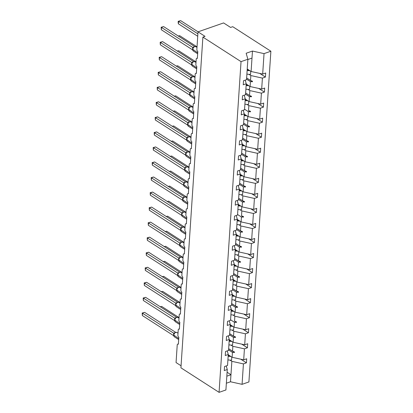 <?xml version="1.0" encoding="UTF-8"?>
<svg xmlns="http://www.w3.org/2000/svg" width="413" height="413" viewBox="0 0 413 413"><rect width="100%" height="100%" fill="white"/><g stroke="black" fill="none" stroke-linecap="round" stroke-linejoin="round"><path stroke-width="0.62" d="M229.979 360.121L231.853 361.329L243.427 363.889L242.07 384.333L248.91 381.942L270.876 51.233L232.731 26.69L230.599 27.434L223.598 22.932L198.023 31.847L205.024 36.349L202.891 37.093L180.925 367.807L219.071 392.35L225.916 389.965L227.274 369.521L224.269 370.569L224.538 366.522L227.542 365.474L228.27 354.483L225.266 355.531L225.534 351.478L228.539 350.43L229.272 339.44L226.267 340.488L226.536 336.44L229.54 335.392L230.268 324.401L227.264 325.449L227.532 321.397L230.537 320.349L231.27 309.358L228.265 310.406L228.534 306.358L231.538 305.31L232.266 294.319L229.261 295.367L229.53 291.315L232.534 290.267L233.268 279.276L230.263 280.324L230.531 276.276L233.536 275.228L234.264 264.237L231.259 265.285L231.528 261.233L234.532 260.185L235.265 249.194L232.261 250.242L232.529 246.194L235.534 245.146L236.262 234.15L233.257 235.198L233.526 231.151L236.53 230.103L237.263 219.112L234.259 220.16L234.527 216.107L237.532 215.059L238.26 204.068L235.255 205.116L235.524 201.069L238.528 200.021L239.261 189.03L236.257 190.078L236.525 186.026L239.53 184.978L240.258 173.987L237.253 175.035L237.521 170.987L240.526 169.939L241.259 158.948L238.255 159.996L238.523 155.944L241.528 154.896L242.255 143.905L239.251 144.953L239.519 140.905L242.529 139.857L243.257 128.866L240.252 129.914L240.521 125.862L243.525 124.814L244.253 113.823L241.249 114.871L241.517 110.823L244.527 109.775L245.255 98.779L242.25 99.827L242.519 95.78L245.523 94.732L246.251 83.741L243.247 84.789L243.515 80.736L246.525 79.688L247.883 59.25L241.037 61.635L219.071 392.35M181.059 365.779L176.057 362.562L177.223 345.015A1.657 0.955 70.8 0 1 177.729 344.122A1.657 0.955 70.8 0 1 178.37 344.241L178.829 337.302A1.657 0.955 -109.2 0 1 177.879 335.18L178.225 329.972A1.657 0.955 70.8 0 1 178.726 329.084A1.657 0.955 70.8 0 1 179.366 329.202L179.831 322.259A1.657 0.955 -109.2 0 1 178.875 320.137L179.221 314.933A1.657 0.955 70.8 0 1 179.727 314.04A1.657 0.955 70.8 0 1 180.367 314.159L180.827 307.22A1.657 0.955 -109.2 0 1 179.877 305.099L180.223 299.89A1.657 0.955 70.8 0 1 180.724 299.002A1.657 0.955 70.8 0 1 181.369 299.12L181.828 292.177A1.657 0.955 -109.2 0 1 180.873 290.055L181.219 284.851A1.657 0.955 70.8 0 1 181.725 283.958A1.657 0.955 70.8 0 1 182.365 284.077L182.825 277.138A1.657 0.955 -109.2 0 1 181.875 275.017L182.221 269.808A1.657 0.955 70.8 0 1 182.722 268.92A1.657 0.955 70.8 0 1 183.367 269.039L183.826 262.095A1.657 0.955 -109.2 0 1 182.871 259.973L183.217 254.764A1.657 0.955 70.8 0 1 183.723 253.876A1.657 0.955 70.8 0 1 184.363 253.995L184.823 247.051A1.657 0.955 -109.2 0 1 183.873 244.93L184.219 239.726A1.657 0.955 70.8 0 1 184.719 238.838A1.657 0.955 70.8 0 1 185.365 238.957L185.824 232.013A1.657 0.955 -109.2 0 1 184.869 229.891L185.215 224.682A1.657 0.955 70.8 0 1 185.721 223.794A1.657 0.955 70.8 0 1 186.361 223.913L186.821 216.97A1.657 0.955 -109.2 0 1 185.871 214.848L186.217 209.644A1.657 0.955 70.8 0 1 186.717 208.751A1.657 0.955 70.8 0 1 187.363 208.87L187.822 201.931A1.657 0.955 -109.2 0 1 186.867 199.809L187.213 194.6A1.657 0.955 70.8 0 1 187.719 193.712A1.657 0.955 70.8 0 1 188.359 193.831L188.818 186.888A1.657 0.955 -109.2 0 1 187.869 184.766L188.214 179.562A1.657 0.955 70.8 0 1 188.715 178.669A1.657 0.955 70.8 0 1 189.361 178.788L189.82 171.849A1.657 0.955 -109.2 0 1 188.865 169.728L189.211 164.519A1.657 0.955 70.8 0 1 189.717 163.631A1.657 0.955 70.8 0 1 190.357 163.749L190.821 156.806A1.657 0.955 -109.2 0 1 189.866 154.684L190.212 149.48A1.657 0.955 70.8 0 1 190.713 148.587A1.657 0.955 70.8 0 1 191.358 148.706L191.818 141.767A1.657 0.955 -109.2 0 1 190.863 139.646L191.209 134.437A1.657 0.955 70.8 0 1 191.715 133.549A1.657 0.955 70.8 0 1 192.355 133.667L192.819 126.724A1.657 0.955 -109.2 0 1 191.864 124.602L192.21 119.393A1.657 0.955 70.8 0 1 192.711 118.505A1.657 0.955 70.8 0 1 193.356 118.624L193.816 111.68A1.657 0.955 -109.2 0 1 192.861 109.559L193.207 104.355A1.657 0.955 70.8 0 1 193.712 103.467A1.657 0.955 70.8 0 1 194.353 103.586L194.817 96.642A1.657 0.955 -109.2 0 1 193.862 94.52L194.208 89.311A1.657 0.955 70.8 0 1 194.709 88.423A1.657 0.955 70.8 0 1 195.354 88.542L195.814 81.598A1.657 0.955 -109.2 0 1 194.859 79.477L195.204 74.273A1.657 0.955 70.8 0 1 195.71 73.385A1.657 0.955 70.8 0 1 196.351 73.499L196.815 66.56A1.657 0.955 -109.2 0 1 195.86 64.438L196.206 59.229A1.657 0.955 70.8 0 1 196.712 58.341A1.657 0.955 70.8 0 1 197.352 58.46L197.812 51.517A1.657 0.955 -109.2 0 1 196.856 49.395L198.023 31.847M248.962 74.34L250.836 75.548L250.51 80.447L252.493 81.242L252.457 81.728L250.433 81.635L250.108 86.539L261.677 89.1L264.681 88.052L264.413 92.099L261.408 93.147L249.839 90.586L249.514 95.491L251.491 96.286L251.46 96.766L249.431 96.673L249.106 101.577L260.68 104.138L263.685 103.09L263.417 107.143L260.412 108.191L248.838 105.63L248.512 110.534L250.495 111.324L250.459 111.809L248.435 111.716L248.11 116.621L259.679 119.181L262.683 118.133L262.415 122.181L259.41 123.229L247.841 120.668L247.511 125.573L249.493 126.368L249.462 126.848L247.433 126.755L247.108 131.659L258.683 134.22L261.687 133.172L261.419 137.224L258.414 138.272L246.84 135.712L246.515 140.616L248.497 141.411L248.461 141.891L246.437 141.798L246.112 146.703L257.681 149.263L260.686 148.215L260.417 152.263L257.413 153.311L245.843 150.75L245.513 155.655L247.495 156.45L247.464 156.93L245.436 156.842L245.11 161.741L256.685 164.307L259.689 163.259L259.421 167.306L256.416 168.354L244.842 165.794L244.517 170.698L246.499 171.493L246.463 171.973L244.439 171.88L244.114 176.785L255.683 179.345L258.688 178.297L258.419 182.35L255.415 183.398L243.84 180.832L243.515 185.736L245.498 186.531L245.467 187.017L243.438 186.924L243.112 191.828L254.687 194.389L257.691 193.341L257.423 197.388L254.418 198.436L242.844 195.876L242.519 200.78L244.501 201.575L244.465 202.055L242.441 201.962L242.116 206.867L253.685 209.427L256.69 208.379L256.421 212.432L253.417 213.48L241.842 210.919L241.517 215.818L243.5 216.613L243.469 217.099L241.44 217.006L241.115 221.91L252.689 224.471L255.693 223.423L255.425 227.47L252.42 228.518L240.846 225.957L240.521 230.862L242.498 231.657L242.467 232.137L240.443 232.044L240.118 236.948L251.687 239.509L254.692 238.461L254.423 242.514L251.419 243.562L239.845 241.001L239.519 245.905L241.502 246.695L241.471 247.18L239.442 247.088L239.117 251.992L250.691 254.553L253.696 253.505L253.427 257.552L250.423 258.6L238.848 256.039L238.523 260.944L240.5 261.739L240.469 262.219L238.446 262.126L238.115 267.03L249.689 269.591L252.694 268.543L252.426 272.595L249.421 273.643L237.847 271.083L237.521 275.987L239.504 276.782L239.473 277.262L237.444 277.169L237.119 282.074L248.693 284.634L251.698 283.586L251.429 287.634L248.425 288.682L236.85 286.121L236.525 291.026L238.502 291.821L238.471 292.301L236.448 292.213L236.117 297.112L247.692 299.678L250.696 298.63L250.428 302.677L247.423 303.725L235.849 301.165L235.524 306.069L237.506 306.864L237.475 307.344L235.446 307.251L235.121 312.156L246.695 314.716L249.7 313.668L249.431 317.721L246.427 318.769L234.852 316.203L234.527 321.108L236.504 321.903L236.473 322.388L234.45 322.295L234.119 327.199L245.694 329.76L248.698 328.712L248.43 332.759L245.425 333.807L233.851 331.247L233.526 336.151L235.508 336.946L235.477 337.426L233.448 337.333L233.123 342.238L244.697 344.798L247.702 343.75L247.433 347.803L244.424 348.851L232.855 346.29L232.529 351.189L234.507 351.984L234.476 352.47L232.447 352.377L232.121 357.281L243.696 359.842L246.7 358.794L246.432 362.841L243.427 363.889M259.736 73.406L265.414 77.061L262.41 78.109L250.836 75.548M245.219 80.148L246.251 83.741M247.96 89.378L249.839 90.586M258.739 88.449L264.413 92.099M244.217 95.186L245.255 98.779M246.964 104.422L248.838 105.63M257.738 103.487L263.417 107.143M243.221 110.23L244.253 113.823M245.962 119.46L247.841 120.668M256.741 118.531L262.415 122.181M242.219 125.268L243.257 128.866M244.961 134.504L246.84 135.712M255.74 133.569L261.419 137.224M241.223 140.312L242.255 143.905M243.964 149.542L245.843 150.75M254.744 148.613L260.417 152.263M240.221 155.35L241.259 158.948M242.963 164.586L244.842 165.794M253.742 163.651L259.421 167.306M239.225 170.393L240.258 173.987M241.966 179.629L243.84 180.832M252.746 178.695L258.419 182.35M238.224 185.432L239.261 189.03M240.965 194.668L242.844 195.876M251.744 193.738L257.423 197.388M237.227 200.475L238.26 204.068M239.968 209.711L241.842 210.919M250.748 208.777L256.421 212.432M236.226 215.519L237.263 219.112M238.967 224.749L240.846 225.957M249.746 223.82L255.425 227.47M235.229 230.557L236.262 234.15M237.971 239.793L239.845 241.001M248.745 238.859L254.423 242.514M234.228 245.601L235.265 249.194M236.969 254.831L238.848 256.039M247.748 253.902L253.427 257.552M233.231 260.639L234.264 264.237M235.973 269.875L237.847 271.083M246.747 268.94L252.426 272.595M232.23 275.683L233.268 279.276M234.971 284.913L236.85 286.121M245.75 283.984L251.429 287.634M231.234 290.721L232.266 294.319M233.975 299.957L235.849 301.165M244.749 299.022L250.428 302.677M230.232 305.765L231.27 309.358M232.973 315L234.852 316.203M243.753 314.066L249.431 317.721M229.236 320.803L230.268 324.401M231.977 330.039L233.851 331.247M242.751 329.109L248.43 332.759M228.234 335.846L229.272 339.44M230.975 345.082L232.855 346.29M241.755 344.148L247.433 347.803M227.238 350.89L228.27 354.483M240.753 359.191L246.432 362.841M226.236 365.928L227.274 369.521M270.876 51.233L264.036 53.618L262.678 74.056L265.683 73.008L265.414 77.061M262.678 74.056L251.104 71.495L247.232 69.007M246.236 84.046L250.108 86.539M245.234 99.089L249.106 101.577M244.238 114.127L248.11 116.621M243.236 129.171L247.108 131.659M242.235 144.209L246.112 146.703M241.238 159.253L245.11 161.741M240.237 174.291L244.114 176.785M239.241 189.335L243.112 191.828M238.239 204.378L242.116 206.867M237.243 219.417L241.115 221.91M236.241 234.46L240.118 236.948M235.245 249.498L239.117 251.992M234.243 264.542L238.115 267.03M233.247 279.58L237.119 282.074M232.245 294.624L236.117 297.112M231.249 309.662L235.121 312.156M230.248 324.706L234.119 327.199M229.251 339.744L233.123 342.238M262.41 78.109L261.677 89.1M261.408 93.147L260.68 104.138M260.412 108.191L259.679 119.181M259.41 123.229L258.683 134.22M258.414 138.272L257.681 149.263M257.413 153.311L256.685 164.307M256.416 168.354L255.683 179.345M255.415 183.398L254.687 194.389M254.418 198.436L253.685 209.427M253.417 213.48L252.689 224.471M252.42 228.518L251.687 239.509M251.419 243.562L250.691 254.553M250.423 258.6L249.689 269.591M249.421 273.643L248.693 284.634M248.425 288.682L247.692 299.678M247.423 303.725L246.695 314.716M246.427 318.769L245.694 329.76M245.425 333.807L244.697 344.798M244.424 348.851L243.696 359.842M246.561 79.141L250.433 81.635M246.638 77.959L250.51 80.447M245.559 94.185L249.431 96.673M245.637 92.997L249.514 95.491M244.563 109.223L248.435 111.716M250.459 111.809L248.512 110.534M243.562 124.267L247.433 126.755M243.639 123.084L247.511 125.573M242.565 139.305L246.437 141.798M242.643 138.123L246.515 140.616M241.564 154.348L245.436 156.842M241.641 153.166L245.513 155.655M240.567 169.392L244.439 171.88M240.645 168.205L244.517 170.698M239.566 184.43L243.438 186.924M239.643 183.248L243.515 185.736M238.564 199.474L242.441 201.962M238.647 198.286L242.519 200.78M237.568 214.512L241.44 217.006M243.469 217.099L241.517 215.818M236.566 229.556L240.443 232.044M236.649 228.368L240.521 230.862M235.57 244.594L239.442 247.088M235.647 243.412L239.519 245.905M234.569 259.638L238.446 262.126M234.651 258.45L238.523 260.944M233.572 274.676L237.444 277.169M233.65 273.494L237.521 275.987M232.571 289.72L236.448 292.213M232.653 288.537L236.525 291.026M231.574 304.758L235.446 307.251M231.652 303.576L235.524 306.069M230.573 319.801L234.45 322.295M236.473 322.388L234.527 321.108M229.576 334.845L233.448 337.333M229.654 333.658L233.526 336.151M228.575 349.883L232.447 352.377M228.657 348.701L232.529 351.189M228.25 354.788L232.121 357.281M231.853 361.329L230.495 381.772L226.365 383.212M242.07 384.333L230.495 381.772M227.093 372.242L230.965 374.73L226.83 376.171M264.036 53.618L252.462 51.057L246.153 53.256L247.883 59.25M241.037 61.635L202.891 37.093M247.862 59.534L251.997 58.094L251.104 71.495M252.462 51.057L251.997 58.094M228.652 348.722L234.476 352.47M229.654 333.683L235.477 337.426M231.652 303.596L237.475 307.344M232.648 288.558L238.471 292.301M233.65 273.514L239.473 277.262M234.646 258.476L240.469 262.219M235.647 243.433L241.471 247.18M236.644 228.394L242.467 232.137M238.642 198.312L244.465 202.055M239.643 183.269L245.467 187.017M240.64 168.225L246.463 171.973M241.641 153.187L247.464 156.93M242.643 138.143L248.461 141.891M243.639 123.105L249.462 126.848M245.637 93.023L251.46 96.766M246.638 77.98L252.457 81.728M160.445 306.864L161.684 306.436L179.046 317.602M161.684 306.436L160.27 306.756M227.914 359.878A8.838 4.285 3.8 0 0 231.579 360.146L231.781 357.059M228.157 356.212A8.838 4.285 3.8 0 0 230.888 356.486M228.198 355.552A7.511 3.645 3.8 0 0 229.793 355.784M174.658 332.966L173.739 334.845A0.552 0.268 -176.2 0 0 173.687 334.943L173.666 335.237A0.552 0.268 3.8 0 0 173.796 335.418A2.375 1.564 122.8 0 0 174.343 336.781L178.679 339.569M144.638 312.378L142.506 313.121L142.346 315.532L142.186 313.039L144.638 312.378L175.675 332.346M142.186 313.039L173.713 333.203L175.076 332.625M142.346 315.532L173.584 335.635L173.713 333.203M174.338 333.503L173.744 333.219M175.659 317.922L174.735 319.801A0.552 0.268 -176.2 0 0 174.689 319.905L174.668 320.194A0.552 0.268 3.8 0 0 174.792 320.38A2.375 1.564 122.8 0 0 175.339 321.737L179.681 324.53M145.634 297.339L143.502 298.083L143.342 300.494L143.187 297.995L145.634 297.339L176.671 317.303M143.187 297.995L174.714 318.16L176.072 317.582M143.342 300.494L174.585 320.591L174.714 318.16M175.339 318.459L174.745 318.18M176.656 302.884L175.737 304.763A0.552 0.268 -176.2 0 0 175.685 304.861L175.664 305.15A0.552 0.268 3.8 0 0 175.793 305.336A2.375 1.564 122.8 0 0 176.341 306.694L180.677 309.487M146.636 282.296L144.504 283.039L144.344 285.45L144.183 282.957L146.636 282.296L177.673 302.264M144.183 282.957L175.711 303.116L177.074 302.538M144.344 285.45L175.582 305.548L175.711 303.116M176.336 303.421L175.747 303.137M177.657 287.84L176.733 289.72A0.552 0.268 -176.2 0 0 176.687 289.823L176.666 290.112A0.552 0.268 3.8 0 0 176.79 290.298A2.375 1.564 122.8 0 0 177.337 291.655L181.679 294.448M147.632 267.257L145.5 268.001L145.34 270.407L145.185 267.913L147.632 267.257L178.669 287.221M145.185 267.913L176.712 288.078L178.07 287.5M145.34 270.407L176.583 290.509L176.712 288.078A1.213 0.909 -124.9 0 0 177.476 288.011L178.566 287.257L179.929 287.371A2.375 1.564 122.8 0 0 178.783 287.293A2.375 1.564 122.8 0 0 176.81 290.009A0.552 0.268 -176.2 0 1 176.687 289.823L176.981 288.754M177.337 288.377L176.743 288.098M178.653 272.797L177.735 274.681A0.552 0.268 -176.2 0 0 177.683 274.779L177.662 275.068A0.552 0.268 3.8 0 0 177.791 275.254A2.375 1.564 122.8 0 0 178.339 276.612L182.675 279.405M148.634 252.214L146.501 252.957L146.341 255.368L146.181 252.875L148.634 252.214L179.67 272.182M146.181 252.875L177.709 273.034L179.072 272.456M146.341 255.368L177.585 275.466L177.709 273.034M178.333 273.339L177.745 273.055M161.447 291.826L162.686 291.392L180.042 302.559M162.686 291.392L161.271 291.712M228.91 344.84A8.838 4.285 3.8 0 0 232.576 345.103L232.782 342.021M229.153 341.174A8.838 4.285 3.8 0 0 231.889 341.443M229.2 340.513A7.511 3.645 3.8 0 0 230.795 340.74M162.443 276.782L163.687 276.349L181.044 287.52M163.687 276.349L162.268 276.669M229.912 329.796A8.838 4.285 3.8 0 0 233.577 330.064L233.779 326.977M230.155 326.131A8.838 4.285 3.8 0 0 232.886 326.404M230.196 325.47A7.511 3.645 3.8 0 0 231.791 325.697M163.445 261.744L164.684 261.31L182.04 272.477M164.684 261.31L163.269 261.63M230.908 314.752A8.838 4.285 3.8 0 0 234.574 315.021L234.78 311.934M231.151 311.092A8.838 4.285 3.8 0 0 233.887 311.361M231.197 310.431A7.511 3.645 3.8 0 0 232.793 310.659M164.441 246.7L165.685 246.267L183.042 257.433M165.685 246.267L164.266 246.587M231.91 299.714A8.838 4.285 3.8 0 0 235.575 299.983L235.777 296.895M232.152 296.049A8.838 4.285 3.8 0 0 234.883 296.322M232.194 295.388A7.511 3.645 3.8 0 0 233.789 295.615M179.655 257.758L178.731 259.638A0.552 0.268 -176.2 0 0 178.684 259.741L178.664 260.03A0.552 0.268 3.8 0 0 178.788 260.216A2.375 1.564 122.8 0 0 179.335 261.574L183.677 264.366M149.63 237.17L147.498 237.914L147.338 240.325L147.183 237.831L149.63 237.17L180.667 257.139M147.183 237.831L178.71 257.996L180.068 257.418M147.338 240.325L178.581 260.427L178.71 257.996M179.335 258.295L178.741 258.017M165.443 231.662L166.682 231.228L184.038 242.395M166.682 231.228L165.267 231.548M232.906 284.671A8.838 4.285 3.8 0 0 236.572 284.939L236.778 281.852M233.149 281.01A8.838 4.285 3.8 0 0 235.885 281.279M233.195 280.35A7.511 3.645 3.8 0 0 234.791 280.577M180.651 242.715L179.732 244.599A0.552 0.268 -176.2 0 0 179.681 244.697L179.66 244.986A0.552 0.268 3.8 0 0 179.789 245.172A2.375 1.564 122.8 0 0 180.336 246.53L184.673 249.323M150.631 222.132L148.499 222.875L148.339 225.286L148.179 222.788L150.631 222.132L181.668 242.101M148.179 222.788L179.707 242.952L181.07 242.374M148.339 225.286L179.583 245.384L179.707 242.952M180.331 243.252L179.743 242.973M166.439 216.619L167.683 216.185L185.039 227.351M167.683 216.185L166.263 216.505M233.908 269.632A8.838 4.285 3.8 0 0 237.573 269.901L237.774 266.813M234.15 265.967A8.838 4.285 3.8 0 0 236.881 266.235M234.192 265.306A7.511 3.645 3.8 0 0 235.792 265.533M181.653 227.677L180.729 229.556A0.552 0.268 -176.2 0 0 180.682 229.659L180.662 229.948A0.552 0.268 3.8 0 0 180.786 230.134A2.375 1.564 122.8 0 0 181.333 231.492L185.674 234.279M151.628 207.089L149.501 207.832L149.341 210.243L149.181 207.749L151.628 207.089L182.665 227.057M149.181 207.749L180.708 227.914L182.071 227.336M149.341 210.243L180.579 230.346L180.708 227.914M181.333 228.213L180.739 227.93M167.441 201.575L168.68 201.146L186.036 212.313M168.68 201.146L167.265 201.467M234.904 254.589A8.838 4.285 3.8 0 0 238.569 254.857L238.776 251.77M235.147 250.928A8.838 4.285 3.8 0 0 237.883 251.197M235.193 250.268A7.511 3.645 3.8 0 0 236.788 250.495M182.649 212.633L181.73 214.517A0.552 0.268 -176.2 0 0 181.679 214.615L181.658 214.905A0.552 0.268 3.8 0 0 181.787 215.09A2.375 1.564 122.8 0 0 182.334 216.448L186.671 219.241M152.629 192.05L150.497 192.794L150.337 195.204L150.177 192.706L152.629 192.05L183.666 212.019M150.177 192.706L181.71 212.871L183.067 212.292M150.337 195.204L181.581 215.302L181.71 212.871M182.329 213.17L181.741 212.891M168.437 186.537L169.681 186.103L187.037 197.269M169.681 186.103L168.261 186.423M235.906 239.55A8.838 4.285 3.8 0 0 239.571 239.814L239.772 236.732M236.148 235.885A8.838 4.285 3.8 0 0 238.879 236.153M236.195 235.224A7.511 3.645 3.8 0 0 237.79 235.451M183.651 197.595L182.727 199.474A0.552 0.268 -176.2 0 0 182.68 199.572L182.66 199.866A0.552 0.268 3.8 0 0 182.783 200.047A2.375 1.564 122.8 0 0 183.331 201.41L187.672 204.198M153.626 177.007L151.499 177.75L151.339 180.161L151.179 177.667L153.626 177.007L184.663 196.975M151.179 177.667L182.706 197.832L184.069 197.254M151.339 180.161L182.577 200.264L182.706 197.832M183.331 198.132L182.737 197.848M169.438 171.493L170.677 171.065L188.034 182.231M170.677 171.065L169.263 171.385M236.902 224.507A8.838 4.285 3.8 0 0 240.567 224.775L240.774 221.688M237.15 220.841A8.838 4.285 3.8 0 0 239.881 221.115M237.191 220.181A7.511 3.645 3.8 0 0 238.786 220.413M184.652 182.551L183.728 184.43A0.552 0.268 -176.2 0 0 183.677 184.534L183.656 184.823A0.552 0.268 3.8 0 0 183.785 185.009A2.375 1.564 122.8 0 0 184.332 186.366L188.669 189.159M154.627 161.968L152.495 162.712L152.335 165.123L152.175 162.624L154.627 161.968L185.664 181.932M152.175 162.624L183.708 182.789L185.065 182.21M152.335 165.123L183.579 185.22L183.708 182.789A1.213 0.909 -124.9 0 0 184.472 182.722L185.561 181.968L186.919 182.081A2.375 1.564 122.8 0 0 185.773 182.004A2.375 1.564 122.8 0 0 183.8 184.719A0.552 0.268 -176.2 0 1 183.677 184.534L183.971 183.47M184.327 183.088L183.739 182.809M170.435 156.455L171.679 156.021L189.035 167.188M171.679 156.021L170.259 156.341M237.903 209.468A8.838 4.285 3.8 0 0 241.569 209.732L241.77 206.65M238.146 205.803A8.838 4.285 3.8 0 0 240.877 206.072M238.193 205.142A7.511 3.645 3.8 0 0 239.788 205.369M185.649 167.513L184.725 169.392A0.552 0.268 -176.2 0 0 184.678 169.49L184.657 169.779A0.552 0.268 3.8 0 0 184.781 169.965A2.375 1.564 122.8 0 0 185.329 171.323L189.67 174.116M155.624 146.925L153.497 147.668L153.337 150.079L153.177 147.586L155.624 146.925L186.661 166.893M153.177 147.586L184.704 167.745L186.067 167.172M153.337 150.079L184.575 170.177L184.704 167.745M185.329 168.05L184.735 167.766M171.436 141.411L172.675 140.978L190.032 152.149M172.675 140.978L171.261 141.298M238.9 194.425A8.838 4.285 3.8 0 0 242.565 194.693L242.772 191.606M239.148 190.76A8.838 4.285 3.8 0 0 241.879 191.033M239.189 190.099A7.511 3.645 3.8 0 0 240.784 190.326M186.65 152.469L185.726 154.348A0.552 0.268 -176.2 0 0 185.674 154.452L185.659 154.741A0.552 0.268 3.8 0 0 185.783 154.927A2.375 1.564 122.8 0 0 186.33 156.284L190.667 159.077M156.625 131.886L154.493 132.63L154.333 135.036L154.178 132.542L156.625 131.886L187.662 151.85M154.178 132.542L185.705 152.707L187.063 152.129M154.333 135.036L185.576 155.138L185.705 152.707M186.325 153.006L185.736 152.727M172.433 126.373L173.677 125.939L191.033 137.106M173.677 125.939L172.257 126.259M239.901 179.387A8.838 4.285 3.8 0 0 243.567 179.65L243.768 176.563M240.144 175.721A8.838 4.285 3.8 0 0 242.875 175.99M240.19 175.06A7.511 3.645 3.8 0 0 241.786 175.288M187.647 137.426L186.722 139.31A0.552 0.268 -176.2 0 0 186.676 139.408L186.655 139.697A0.552 0.268 3.8 0 0 186.779 139.883A2.375 1.564 122.8 0 0 187.326 141.241L191.668 144.034M157.621 116.843L155.494 117.586L155.334 119.997L155.174 117.504L157.621 116.843L188.658 136.811M155.174 117.504L186.702 137.663L188.065 137.085M155.334 119.997L186.573 140.095L186.702 137.663M187.326 137.968L186.733 137.684M173.434 111.329L174.673 110.896L192.03 122.062M174.673 110.896L173.259 111.216M240.898 164.343A8.838 4.285 3.8 0 0 244.563 164.611L244.77 161.524M241.146 160.678A8.838 4.285 3.8 0 0 243.876 160.951M241.187 160.017A7.511 3.645 3.8 0 0 242.782 160.244M188.648 122.387L187.724 124.267A0.552 0.268 -176.2 0 0 187.672 124.37L187.657 124.659A0.552 0.268 3.8 0 0 187.781 124.845A2.375 1.564 122.8 0 0 188.328 126.202L192.664 128.995M158.623 101.799L156.491 102.543L156.331 104.954L156.176 102.46L158.623 101.799L189.66 121.768M156.176 102.46L187.703 122.625L189.061 122.047M156.331 104.954L187.574 125.056L187.703 122.625M188.323 122.924L187.734 122.646M174.431 96.291L175.675 95.857L193.031 107.024M175.675 95.857L174.255 96.177M241.899 149.299A8.838 4.285 3.8 0 0 245.565 149.568L245.766 146.481M242.142 145.639A8.838 4.285 3.8 0 0 244.873 145.908M242.188 144.978A7.511 3.645 3.8 0 0 243.784 145.206M189.644 107.344L188.726 109.228A0.552 0.268 -176.2 0 0 188.674 109.326L188.653 109.615A0.552 0.268 3.8 0 0 188.777 109.801A2.375 1.564 122.8 0 0 189.324 111.159L193.666 113.952M159.624 86.761L157.492 87.504L157.332 89.915L157.172 87.417L159.624 86.761L190.656 106.73M157.172 87.417L188.7 107.581L190.063 107.003M157.332 89.915L188.571 110.013L188.7 107.581M189.324 107.881L188.731 107.602M175.432 81.247L176.671 80.814L194.027 91.98M176.671 80.814L175.257 81.134M242.896 134.261A8.838 4.285 3.8 0 0 246.561 134.53L246.767 131.442M243.143 130.596A8.838 4.285 3.8 0 0 245.874 130.869M243.185 129.935A7.511 3.645 3.8 0 0 244.78 130.162M190.646 92.306L189.67 94.288A0.552 0.268 -176.2 0 1 189.722 94.185L189.965 93.219M160.621 71.717L158.489 72.461L158.329 74.872L158.174 72.378L160.621 71.717L191.658 91.686M158.174 72.378L189.701 92.543L191.059 91.965M158.329 74.872L189.572 94.975L189.701 92.543M190.321 92.842L189.732 92.558M176.428 66.204L177.673 65.775L195.029 76.942M177.673 65.775L176.258 66.095M243.897 119.218A8.838 4.285 3.8 0 0 247.563 119.486L247.769 116.399M244.14 115.557A8.838 4.285 3.8 0 0 246.876 115.826M244.186 114.897A7.511 3.645 3.8 0 0 245.781 115.124M191.642 77.262L190.723 79.146A0.552 0.268 -176.2 0 0 190.672 79.244L190.651 79.533A0.552 0.268 3.8 0 0 190.775 79.719A2.375 1.564 122.8 0 0 191.322 81.077L195.664 83.87M161.622 56.679L159.49 57.422L159.33 59.833L159.17 57.335L161.622 56.679L192.654 76.648M159.17 57.335L190.698 77.499L192.06 76.921M159.33 59.833L190.569 79.931L190.698 77.499A1.213 0.909 -124.9 0 0 191.467 77.438L192.551 76.679L193.914 76.792A2.375 1.564 122.8 0 0 192.768 76.72A2.375 1.564 122.8 0 0 190.796 79.43A0.552 0.268 -176.2 0 1 190.672 79.244L190.966 78.181M191.322 77.799L190.729 77.52M177.43 51.166L178.669 50.732L196.03 61.898M178.669 50.732L177.254 51.052M244.899 104.179A8.838 4.285 3.8 0 0 248.559 104.448L248.765 101.361M245.141 100.514A8.838 4.285 3.8 0 0 247.872 100.782M245.183 99.853A7.511 3.645 3.8 0 0 246.778 100.08M192.644 62.224L191.72 64.103A0.552 0.268 -176.2 0 0 191.668 64.206L191.653 64.495A0.552 0.268 3.8 0 0 191.777 64.676A2.375 1.564 122.8 0 0 192.324 66.039L196.66 68.826M162.619 41.636L160.487 42.379L160.327 44.79L160.172 42.296L162.619 41.636L193.656 61.604M160.172 42.296L191.699 62.461L193.057 61.883M160.327 44.79L191.57 64.893L191.699 62.461M192.319 62.761L191.73 62.477M178.426 36.122L179.67 35.694L197.027 46.86M179.67 35.694L178.256 36.014M245.895 89.136A8.838 4.285 3.8 0 0 249.56 89.404L249.767 86.317M246.138 85.47A8.838 4.285 3.8 0 0 248.874 85.744M246.184 84.81A7.511 3.645 3.8 0 0 247.779 85.042M193.64 47.18L192.721 49.059A0.552 0.268 -176.2 0 0 192.67 49.162L192.649 49.452A0.552 0.268 3.8 0 0 192.773 49.637A2.375 1.564 122.8 0 0 193.32 50.995L197.662 53.788M163.62 26.597L161.488 27.341L161.328 29.751L161.168 27.253L163.62 26.597L194.652 46.561M161.168 27.253L192.695 47.418L194.058 46.839M161.328 29.751L192.566 49.849L192.695 47.418M193.32 47.717L192.726 47.438M198.054 31.837L180.667 20.65L178.535 21.393L178.375 23.804L197.729 36.256M178.375 23.804L178.153 22.271L178.22 21.311L178.535 21.393L197.889 33.845M178.22 21.311L180.667 20.65M246.897 74.097A8.838 4.285 3.8 0 0 250.557 74.361L250.763 71.279M247.139 70.432A8.838 4.285 3.8 0 0 249.87 70.7M247.18 69.771A7.511 3.645 3.8 0 0 248.776 69.998M178.762 338.314A0.552 0.268 -176.2 0 1 178.71 338.283A2.375 1.564 -57.2 0 1 178.798 337.762M173.728 333.193A1.213 0.909 -124.9 0 0 174.482 333.136L175.571 332.377L176.929 332.496A2.375 1.564 122.8 0 0 175.783 332.419A2.375 1.564 122.8 0 0 173.811 335.129A0.552 0.268 -176.2 0 1 173.687 334.943L173.981 333.88M178.715 339.058A2.375 1.564 -57.2 0 1 178.695 338.572L173.811 335.129L178.695 338.572A0.552 0.268 3.8 0 0 178.746 338.603M173.718 335.134A0.552 0.268 3.8 0 0 173.666 335.237L174.343 336.781M179.763 323.271A0.552 0.268 -176.2 0 1 179.712 323.24A2.375 1.564 -57.2 0 1 179.8 322.718M175.494 318.087L176.568 317.339L177.931 317.452A2.375 1.564 122.8 0 0 176.779 317.375A2.375 1.564 122.8 0 0 174.813 320.09A0.552 0.268 -176.2 0 1 174.689 319.905L174.983 318.841M179.712 324.014A2.375 1.564 -57.2 0 1 179.691 323.529L174.813 320.09L179.691 323.529A0.552 0.268 3.8 0 0 179.743 323.56M174.72 320.09A0.552 0.268 3.8 0 0 174.668 320.194L175.339 321.737M174.725 318.149A1.213 0.909 -124.9 0 0 175.479 318.093M180.76 308.227A0.552 0.268 -176.2 0 1 180.708 308.201A2.375 1.564 -57.2 0 1 180.796 307.68M175.726 303.111A1.213 0.909 -124.9 0 0 176.48 303.054L177.569 302.295L178.927 302.409A2.375 1.564 122.8 0 0 177.781 302.337A2.375 1.564 122.8 0 0 175.809 305.047A0.552 0.268 -176.2 0 1 175.685 304.861L175.979 303.798M180.713 308.97A2.375 1.564 -57.2 0 1 180.693 308.49L175.809 305.047L180.693 308.49A0.552 0.268 3.8 0 0 180.744 308.521M175.716 305.052A0.552 0.268 3.8 0 0 175.664 305.15L176.341 306.694M181.761 293.189A0.552 0.268 -176.2 0 1 181.71 293.158A2.375 1.564 -57.2 0 1 181.797 292.636M181.71 293.932A2.375 1.564 -57.2 0 1 181.689 293.447L176.81 290.009L181.689 293.447A0.552 0.268 3.8 0 0 181.741 293.478M176.718 290.009A0.552 0.268 3.8 0 0 176.666 290.112L177.337 291.655M182.758 278.145A0.552 0.268 -176.2 0 1 182.706 278.119A2.375 1.564 -57.2 0 1 182.794 277.598M177.724 273.029A1.213 0.909 -124.9 0 0 178.478 272.972L179.567 272.213L180.925 272.327A2.375 1.564 122.8 0 0 179.779 272.255A2.375 1.564 122.8 0 0 177.807 274.965A0.552 0.268 -176.2 0 1 177.683 274.779L177.977 273.716M182.711 278.889A2.375 1.564 -57.2 0 1 182.691 278.408L177.807 274.965L182.691 278.408A0.552 0.268 3.8 0 0 182.742 278.434M177.714 274.97A0.552 0.268 3.8 0 0 177.662 275.068L178.339 276.612M183.759 263.107A0.552 0.268 -176.2 0 1 183.708 263.076A2.375 1.564 -57.2 0 1 183.795 262.554M179.49 257.924L180.564 257.175L181.926 257.289A2.375 1.564 122.8 0 0 180.78 257.211A2.375 1.564 122.8 0 0 178.808 259.927A0.552 0.268 -176.2 0 1 178.684 259.741L178.979 258.672M183.708 263.85A2.375 1.564 -57.2 0 1 183.687 263.365L178.808 259.927L183.687 263.365A0.552 0.268 3.8 0 0 183.739 263.396M178.715 259.927A0.552 0.268 3.8 0 0 178.664 260.03L179.335 261.574M178.721 257.986A1.213 0.909 -124.9 0 0 179.479 257.929M184.756 248.063A0.552 0.268 -176.2 0 1 184.704 248.037A2.375 1.564 -57.2 0 1 184.792 247.516M179.722 242.942A1.213 0.909 -124.9 0 0 180.476 242.89L181.565 242.132L182.923 242.245A2.375 1.564 122.8 0 0 181.777 242.173A2.375 1.564 122.8 0 0 179.805 244.883A0.552 0.268 -176.2 0 1 179.681 244.697L179.975 243.634M184.709 248.807A2.375 1.564 -57.2 0 1 184.688 248.327L179.805 244.883L184.688 248.327A0.552 0.268 3.8 0 0 184.74 248.352M179.712 244.888A0.552 0.268 3.8 0 0 179.66 244.986L180.336 246.53M185.757 233.025A0.552 0.268 -176.2 0 1 185.705 232.994A2.375 1.564 -57.2 0 1 185.793 232.473M180.718 227.904A1.213 0.909 -124.9 0 0 181.477 227.847L182.561 227.088L183.924 227.207A2.375 1.564 122.8 0 0 182.778 227.129A2.375 1.564 122.8 0 0 180.806 229.84A0.552 0.268 -176.2 0 1 180.682 229.659L180.977 228.59M185.705 233.768A2.375 1.564 -57.2 0 1 185.685 233.283L180.806 229.84L185.685 233.283A0.552 0.268 3.8 0 0 185.736 233.314M180.713 229.845A0.552 0.268 3.8 0 0 180.662 229.948L181.333 231.492M186.753 217.981A0.552 0.268 -176.2 0 1 186.702 217.956A2.375 1.564 -57.2 0 1 186.795 217.434M182.484 212.798L183.563 212.05L184.921 212.163A2.375 1.564 122.8 0 0 183.775 212.091A2.375 1.564 122.8 0 0 181.803 214.801A0.552 0.268 -176.2 0 1 181.679 214.615L181.973 213.552M186.707 218.725A2.375 1.564 -57.2 0 1 186.686 218.245L181.803 214.801L186.686 218.245A0.552 0.268 3.8 0 0 186.738 218.27M181.71 214.806A0.552 0.268 3.8 0 0 181.658 214.905L182.334 216.448M181.72 212.86A1.213 0.909 -124.9 0 0 182.474 212.809M187.755 202.943A0.552 0.268 -176.2 0 1 187.703 202.912A2.375 1.564 -57.2 0 1 187.791 202.391M182.716 197.822A1.213 0.909 -124.9 0 0 183.475 197.765L184.559 197.006L185.922 197.125A2.375 1.564 122.8 0 0 184.776 197.047A2.375 1.564 122.8 0 0 182.804 199.758A0.552 0.268 -176.2 0 1 182.68 199.572L182.974 198.508M187.703 203.686A2.375 1.564 -57.2 0 1 187.683 203.201L182.804 199.758L187.683 203.201A0.552 0.268 3.8 0 0 187.734 203.232M182.711 199.763A0.552 0.268 3.8 0 0 182.66 199.866L183.331 201.41M188.751 187.9A0.552 0.268 -176.2 0 1 188.705 187.869A2.375 1.564 -57.2 0 1 188.793 187.347M188.705 188.643A2.375 1.564 -57.2 0 1 188.684 188.158L183.8 184.719L188.684 188.158A0.552 0.268 3.8 0 0 188.736 188.189M183.708 184.719A0.552 0.268 3.8 0 0 183.656 184.823L184.332 186.366M189.753 172.861A0.552 0.268 -176.2 0 1 189.701 172.83A2.375 1.564 -57.2 0 1 189.789 172.309M184.719 167.74A1.213 0.909 -124.9 0 0 185.473 167.683L186.557 166.924L187.92 167.038A2.375 1.564 122.8 0 0 186.774 166.966A2.375 1.564 122.8 0 0 184.802 169.676A0.552 0.268 -176.2 0 1 184.678 169.49L184.972 168.427M189.701 173.605A2.375 1.564 -57.2 0 1 189.681 173.119L184.802 169.676L189.681 173.119A0.552 0.268 3.8 0 0 189.732 173.15M184.709 169.681A0.552 0.268 3.8 0 0 184.657 169.779L185.329 171.323M190.754 157.818A0.552 0.268 -176.2 0 1 190.703 157.787A2.375 1.564 -57.2 0 1 190.791 157.265M185.716 152.696A1.213 0.909 -124.9 0 0 186.469 152.64L187.559 151.886L188.917 151.999A2.375 1.564 122.8 0 0 187.77 151.922A2.375 1.564 122.8 0 0 185.798 154.638A0.552 0.268 -176.2 0 1 185.674 154.452L185.969 153.383M190.703 158.561A2.375 1.564 -57.2 0 1 190.682 158.076L185.798 154.638L190.682 158.076A0.552 0.268 3.8 0 0 190.734 158.107M185.705 154.638A0.552 0.268 3.8 0 0 185.659 154.741L186.33 156.284M191.751 142.774A0.552 0.268 -176.2 0 1 191.699 142.748A2.375 1.564 -57.2 0 1 191.787 142.227M187.481 137.591L188.555 136.842L189.918 136.956A2.375 1.564 122.8 0 0 188.772 136.884A2.375 1.564 122.8 0 0 186.8 139.594A0.552 0.268 -176.2 0 1 186.676 139.408L186.97 138.345M191.699 143.517A2.375 1.564 -57.2 0 1 191.678 143.037L186.8 139.594L191.678 143.037A0.552 0.268 3.8 0 0 191.73 143.063M186.707 139.599A0.552 0.268 3.8 0 0 186.655 139.697L187.326 141.241M186.717 137.658A1.213 0.909 -124.9 0 0 187.471 137.601M192.752 127.736A0.552 0.268 -176.2 0 1 192.701 127.705A2.375 1.564 -57.2 0 1 192.788 127.183M187.714 122.615A1.213 0.909 -124.9 0 0 188.467 122.558L189.557 121.804L190.92 121.918A2.375 1.564 122.8 0 0 189.768 121.84A2.375 1.564 122.8 0 0 187.801 124.556A0.552 0.268 -176.2 0 1 187.672 124.37L187.967 123.301M192.701 128.479A2.375 1.564 -57.2 0 1 192.68 127.994L187.801 124.556L192.68 127.994A0.552 0.268 3.8 0 0 192.732 128.025M187.703 124.556A0.552 0.268 3.8 0 0 187.657 124.659L188.328 126.202M193.749 112.692A0.552 0.268 -176.2 0 1 193.697 112.666A2.375 1.564 -57.2 0 1 193.785 112.145M189.479 107.509L190.553 106.761L191.916 106.874A2.375 1.564 122.8 0 0 190.77 106.802A2.375 1.564 122.8 0 0 188.798 109.512A0.552 0.268 -176.2 0 1 188.674 109.326L188.968 108.263M193.697 113.436A2.375 1.564 -57.2 0 1 193.676 112.956L188.798 109.512L193.676 112.956A0.552 0.268 3.8 0 0 193.728 112.981M188.705 109.517A0.552 0.268 3.8 0 0 188.653 109.615L189.324 111.159M188.715 107.576A1.213 0.909 -124.9 0 0 189.469 107.519M194.75 97.654A0.552 0.268 -176.2 0 1 194.699 97.623A2.375 1.564 -57.2 0 1 194.786 97.101M189.712 92.533A1.213 0.909 -124.9 0 0 190.465 92.476L191.555 91.717L192.917 91.836A2.375 1.564 122.8 0 0 191.766 91.758A2.375 1.564 122.8 0 0 189.799 94.469A0.552 0.268 -176.2 0 1 189.67 94.288L189.655 94.577A0.552 0.268 3.8 0 0 189.779 94.763A2.375 1.564 122.8 0 0 190.326 96.121L194.662 98.908M194.699 98.397A2.375 1.564 -57.2 0 1 194.678 97.912L189.799 94.469L194.678 97.912A0.552 0.268 3.8 0 0 194.73 97.943M189.701 94.474A0.552 0.268 3.8 0 0 189.655 94.577L190.326 96.121M195.747 82.61A0.552 0.268 -176.2 0 1 195.695 82.585A2.375 1.564 -57.2 0 1 195.783 82.063M195.7 83.354A2.375 1.564 -57.2 0 1 195.674 82.874L190.796 79.43L195.674 82.874A0.552 0.268 3.8 0 0 195.726 82.899M190.703 79.435A0.552 0.268 3.8 0 0 190.651 79.533L191.322 81.077M196.748 67.572A0.552 0.268 -176.2 0 1 196.696 67.541A2.375 1.564 -57.2 0 1 196.784 67.02M191.709 62.451A1.213 0.909 -124.9 0 0 192.463 62.394L193.552 61.635L194.915 61.754A2.375 1.564 122.8 0 0 193.764 61.676A2.375 1.564 122.8 0 0 191.797 64.387A0.552 0.268 -176.2 0 1 191.668 64.206L191.968 63.137M196.696 68.315A2.375 1.564 -57.2 0 1 196.676 67.83L191.797 64.387L196.676 67.83A0.552 0.268 3.8 0 0 196.727 67.861M191.699 64.392A0.552 0.268 3.8 0 0 191.653 64.495L192.324 66.039M197.744 52.528A0.552 0.268 -176.2 0 1 197.693 52.497A2.375 1.564 -57.2 0 1 197.781 51.976M192.711 47.407A1.213 0.909 -124.9 0 0 193.465 47.35L194.549 46.597L195.912 46.71A2.375 1.564 122.8 0 0 194.766 46.633A2.375 1.564 122.8 0 0 192.794 49.348A0.552 0.268 -176.2 0 1 192.67 49.162L192.964 48.099M197.698 53.272A2.375 1.564 -57.2 0 1 197.672 52.787L192.794 49.348L197.672 52.787A0.552 0.268 3.8 0 0 197.724 52.818M192.701 49.348A0.552 0.268 3.8 0 0 192.649 49.452L193.32 50.995M177.729 344.122L178.39 343.895M178.726 329.084L179.392 328.851M179.727 314.04L180.393 313.808M180.724 299.002L181.39 298.769M181.725 283.958L182.391 283.726M182.722 268.92L183.387 268.687M183.723 253.876L184.389 253.644M184.719 238.838L185.385 238.606M185.721 223.794L186.387 223.562M186.717 208.751L187.383 208.524M187.719 193.712L188.385 193.48M188.715 178.669L189.381 178.437M189.717 163.631L190.383 163.398M190.713 148.587L191.379 148.355M191.715 133.549L192.381 133.316M192.711 118.505L193.377 118.273M193.712 103.467L194.378 103.235M194.709 88.423L195.375 88.191M195.71 73.385L196.376 73.153M196.712 58.341L197.373 58.109M176.929 332.496L178.008 333.188M177.931 317.452L179.01 318.144M178.927 302.409L180.006 303.106M179.929 287.371L181.008 288.062M180.925 272.327L182.004 273.024M181.926 257.289L183.005 257.98M182.923 242.245L184.002 242.942M183.924 227.207L185.003 227.899M184.921 212.163L186 212.86M185.922 197.125L187.001 197.817M186.919 182.081L187.998 182.773M187.92 167.038L188.999 167.735M188.917 151.999L189.995 152.691M189.918 136.956L190.997 137.653M190.92 121.918L191.993 122.609M191.916 106.874L192.995 107.571M192.917 91.836L193.991 92.527M193.914 76.792L194.993 77.489M194.915 61.754L195.989 62.446M195.912 46.71L196.991 47.402"/></g></svg>
